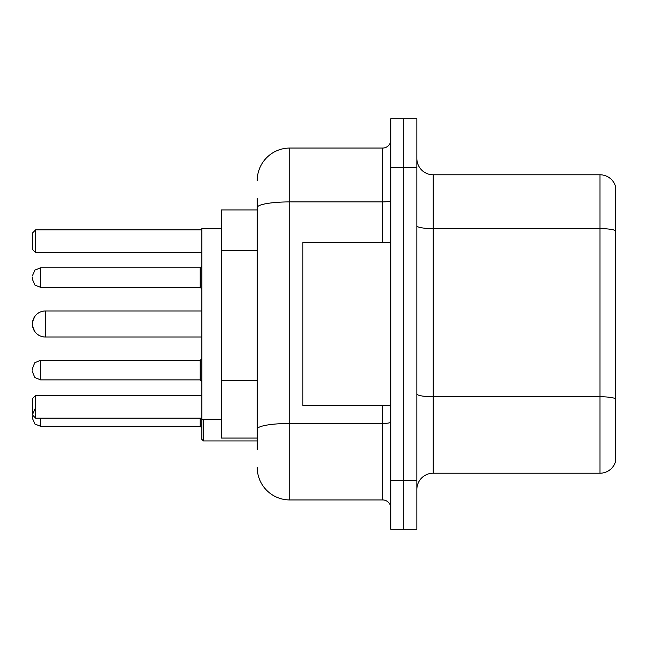 <?xml version="1.0" encoding="UTF-8"?>
<svg xmlns="http://www.w3.org/2000/svg" width="648" height="648" viewBox="0 0 648 648"><rect width="100%" height="100%" fill="white"/><g stroke="black" fill="none" stroke-linecap="round" stroke-linejoin="round"><path stroke-width="0.97" d="M257.207 238.95L257.207 207.571L257.207 209.968L221.373 209.968L221.373 438.032L257.207 438.032M257.207 449.437L257.207 198.563M390.793 480.387L390.793 529.262L403.826 529.262L403.826 480.387L403.826 529.262L416.858 529.262L416.858 480.387L403.826 480.387L403.826 167.613L403.826 480.387L390.793 480.387L390.793 167.613L403.826 167.613L403.826 118.738L403.826 167.613L416.858 167.613L416.858 480.387M416.858 167.613L416.858 118.738L390.793 118.738L390.793 167.613M257.207 180.646A32.578 32.578 0 0 1 289.794 148.06L289.794 499.94L382.644 499.94L382.644 405.454M289.794 148.06L382.644 148.06A8.149 8.149 0 0 0 390.793 139.919M257.207 434.776L257.207 392.081M390.793 508.081A8.149 8.149 0 0 0 382.644 499.94M289.794 499.94A32.578 32.578 0 0 1 257.207 467.354M416.858 489.515A16.289 16.289 0 0 1 433.148 473.218L599.959 473.218L599.959 174.782L433.148 174.782A16.289 16.289 0 0 1 416.858 158.485A16.289 16.289 0 0 0 433.148 174.782L433.148 473.218M615.6 186.511A16.289 16.289 0 0 0 599.959 174.782A16.289 16.289 0 0 1 615.6 186.511L615.6 461.489A16.289 16.289 0 0 1 599.959 473.218M615.6 230.891L615.6 408.062M201.82 337.033L45.433 337.033L45.433 310.967A13.033 13.033 0 0 0 34.49 316.929L32.4 322.372L32.4 325.628L32.4 322.372M390.793 242.546L302.819 242.546L302.819 405.454L390.793 405.454M201.82 310.967L45.433 310.967A13.033 13.033 0 0 0 34.49 316.929M45.433 310.967A13.033 13.033 0 0 0 32.4 324A13.033 13.033 0 0 1 45.433 310.967A13.033 13.033 0 0 0 32.4 324A13.033 13.033 0 0 0 45.433 337.033M221.373 228.704L201.82 228.704L201.82 419.297L221.373 419.297M35.656 408.386L34.83 409.099L32.4 414.898L32.4 398.609L35.656 395.353L35.656 418.163L201.82 418.163M35.656 395.353L201.82 395.353M35.656 252.647L32.4 249.391L32.4 233.102L35.656 229.838L35.656 252.647L201.82 252.647M35.656 229.838L201.82 229.838M32.4 414.898L35.656 418.163M32.4 368.477L34.83 362.669L40.549 360.329L34.83 362.669L32.4 368.477L34.83 362.669L40.549 360.329L200.192 360.329L200.192 379.874L40.549 379.874L34.83 377.533L32.4 371.733L34.83 377.533L40.549 379.874L34.83 377.533L32.4 371.733L34.83 377.533L40.549 379.874L40.549 360.329L34.83 362.669L32.4 368.477L32.4 370.105M203.448 419.297L203.448 440.964L201.82 439.336L201.82 419.297M32.4 416.526L32.4 418.163L32.4 416.526M32.4 277.571L32.4 279.199L32.4 277.571M257.207 250.355L221.373 250.355M257.207 380.676L221.373 380.676M390.793 422.042A8.149 1.417 0 0 1 382.644 423.46L289.794 423.46A32.578 5.654 180 0 0 257.207 429.122M257.207 207.571A32.578 5.654 180 0 1 289.794 201.909L382.644 201.909L382.644 148.06M382.644 242.546L382.644 201.909A8.149 1.417 0 0 0 390.793 200.491M615.6 230.664A16.289 2.827 180 0 0 599.959 228.623L433.148 228.623A16.289 2.827 -0 0 1 416.858 225.796M615.6 398.779A16.289 2.827 180 0 0 599.959 396.746L433.148 396.746A16.289 2.827 0 0 1 416.858 393.911M40.549 418.163L40.549 426.303L200.192 426.303L200.192 418.163M200.192 267.794L40.549 267.794L40.549 287.348L200.192 287.348L200.192 267.794L201.82 266.166M200.192 379.874L201.82 381.502M200.192 360.329L201.82 358.7M200.192 426.303L201.82 427.931M203.448 440.964L257.207 440.964M40.549 426.303L34.83 423.962L32.4 418.163M40.549 287.348L34.83 285.007L32.4 279.199M40.549 267.794L34.83 270.135L32.4 275.943M200.192 287.348L201.82 288.976M34.49 331.071L32.4 325.628"/></g></svg>
